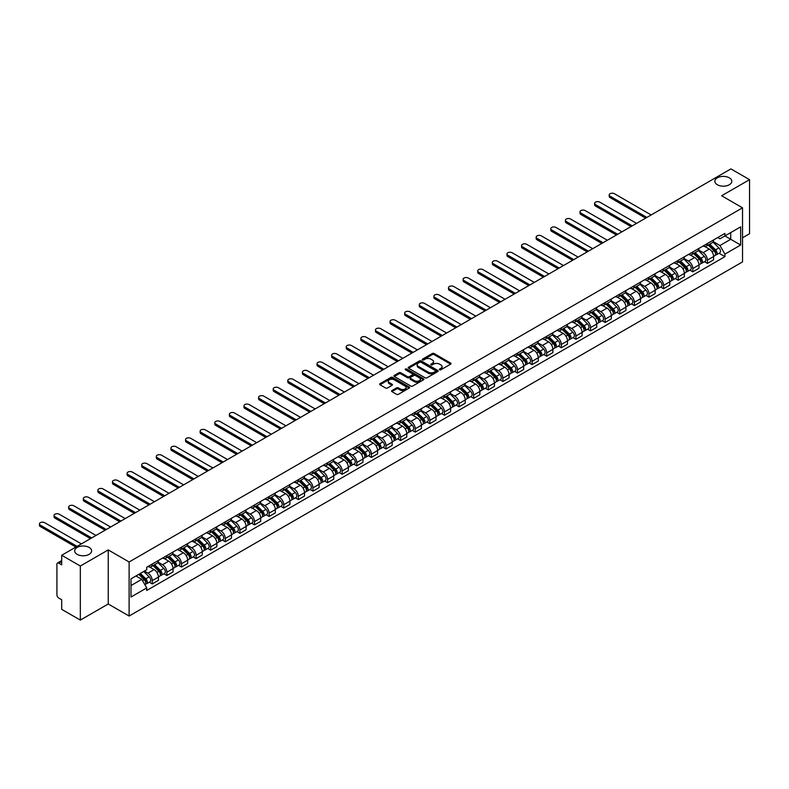 <?xml version="1.0" encoding="UTF-8"?>
<svg xmlns="http://www.w3.org/2000/svg" width="789" height="789" viewBox="0 0 789 789"><rect width="100%" height="100%" fill="white"/><g stroke="black" fill="none" stroke-linecap="round" stroke-linejoin="round"><path stroke-width="1.18" d="M439.601 369.775A0.907 0.523 0 0 0 440.883 369.775L450.647 364.143A1.302 0.75 0 0 0 451.032 363.611A1.302 0.75 0 0 0 450.647 363.078L434.108 353.521A1.302 0.75 0 0 0 432.264 353.521L422.5 359.163A0.907 0.523 0 0 0 423.782 359.912L425.054 359.182A4.162 2.406 0 0 1 430.932 359.182L432.313 359.971A4.162 2.406 0 0 1 433.526 361.668A4.162 2.406 0 0 1 432.313 363.374L431.05 364.104A0.907 0.523 0 0 0 432.333 364.843L433.595 364.114A4.162 2.406 0 0 1 439.483 364.114L440.864 364.912A4.162 2.406 0 0 1 442.077 366.609A4.162 2.406 0 0 1 440.864 368.305L439.601 369.035A0.907 0.523 0 0 0 439.601 369.775L439.601 369.035M89.137 547.428A8.472 4.892 0 0 0 79.896 546.373A8.472 4.892 0 0 0 74.659 550.89A8.472 4.892 0 0 0 77.144 554.351A8.472 4.892 0 0 0 86.386 555.417A8.472 4.892 0 0 0 91.613 550.89A8.472 4.892 0 0 0 89.137 547.428M729.322 177.821A8.472 4.892 0 0 0 720.081 176.766A8.472 4.892 0 0 0 714.854 181.283A8.472 4.892 0 0 0 717.339 184.744A8.472 4.892 0 0 0 726.57 185.8A8.472 4.892 0 0 0 731.807 181.283A8.472 4.892 0 0 0 729.322 177.821M391.916 390.575A1.302 0.75 0 0 0 391.531 391.097A1.302 0.75 0 0 0 391.916 391.63L396.551 394.313A1.302 0.75 0 0 0 398.396 394.313L409.235 388.05A1.302 0.75 0 0 0 409.619 387.517A1.302 0.75 0 0 0 409.235 386.985L392.695 377.438A1.302 0.75 0 0 0 390.851 377.438L380.012 383.701A1.302 0.75 0 0 0 379.627 384.223A1.302 0.75 0 0 0 380.012 384.756L385.614 388.001A1.302 0.75 0 0 0 387.448 388.001L392.094 385.318A1.302 0.75 0 0 0 392.478 384.785A1.302 0.75 0 0 0 392.094 384.253L389.312 382.645A3.481 2.012 0 0 1 388.296 381.225A3.481 2.012 0 0 1 390.447 379.371A3.481 2.012 0 0 1 394.234 379.805L405.122 386.097A3.481 2.012 0 0 1 406.148 387.517A3.481 2.012 0 0 1 403.998 389.371A3.481 2.012 0 0 1 400.21 388.938L398.396 387.892A1.302 0.75 0 0 0 396.551 387.892L391.916 390.575L391.916 391.63L396.551 388.967L396.551 387.892M129.12 561.975L108.241 549.923L80.33 566.029L61.69 555.269L730.91 168.905L749.55 179.655L721.639 195.771L742.528 207.832L129.12 561.975L129.12 616.041L742.528 261.899L742.528 207.832M425.143 377.803A1.302 0.75 0 0 0 426.977 377.803L437.826 371.54A1.302 0.75 0 0 0 438.211 371.017A1.302 0.75 0 0 0 437.826 370.485L421.277 360.928A1.302 0.75 0 0 0 419.442 360.928L408.594 367.191A1.302 0.75 0 0 0 408.219 367.723A1.302 0.75 0 0 0 408.594 368.256L425.143 377.803M405.783 369.972A0.907 0.523 0 0 1 406.71 370.1L406.71 369.025L423.535 378.74A1.302 0.75 0 0 1 423.91 379.262A1.302 0.75 0 0 1 423.535 379.795L412.686 386.058A1.302 0.75 0 0 1 410.852 386.058L394.303 376.511L398.948 373.848L398.948 372.763L394.303 375.446A1.302 0.75 0 0 0 393.918 375.978A1.302 0.75 0 0 0 394.303 376.511L394.303 375.446M398.948 373.848A1.302 0.75 0 0 1 400.782 373.848L400.782 372.763A1.302 0.75 0 0 0 398.948 372.763M400.782 372.763L407.489 376.639A1.302 0.75 0 0 0 409.333 376.639L412.41 374.864A1.302 0.75 0 0 0 412.795 374.331A1.302 0.75 0 0 0 412.41 373.799L405.428 369.765A0.907 0.523 0 0 1 406.71 369.025M80.33 566.029L80.33 620.095L61.69 609.345L61.69 599.768L58.79 598.092A2.653 1.529 -120 0 1 56.916 594.847L56.916 564.243A2.653 1.529 -120 0 1 57.469 563.03L61.69 560.594M742.528 237.785L749.55 233.731L749.55 179.655M80.33 620.095L108.241 603.989L129.12 616.041M61.69 555.269L61.69 564.845L58.79 563.168A2.653 1.529 -120 0 0 57.469 563.03M707.408 243.515A6.095 3.521 60 0 1 706.145 246.247L712.329 242.677A6.095 3.521 -120 0 0 713.591 239.945M698.64 250.074L703.098 252.648A6.095 3.521 60 0 1 707.408 260.114L713.591 256.543A6.095 3.521 -120 0 0 709.281 249.087L704.853 246.533M713.591 256.543L713.591 259.847L707.408 263.408L704.449 261.701M706.145 246.247A6.095 3.521 60 0 1 703.147 245.971M707.408 260.114L707.408 263.408M692.801 251.947A6.095 3.521 60 0 1 691.539 254.689L697.713 251.119A6.095 3.521 -120 0 0 698.975 248.377M689.833 270.134L692.801 271.85L698.975 268.28L698.975 264.976A6.095 3.521 -120 0 0 694.675 257.52L690.247 254.965M691.539 254.689A6.095 3.521 60 0 1 688.541 254.413M684.024 258.506L688.491 261.09A6.095 3.521 60 0 1 692.801 268.546L692.801 271.85M678.185 260.38A6.095 3.521 60 0 1 676.923 263.122L683.106 259.551A6.095 3.521 -120 0 0 684.369 256.819M675.226 278.566L678.185 280.282L684.369 276.712L684.369 273.418A6.095 3.521 -120 0 0 680.059 265.952L675.64 263.398M676.923 263.122A6.095 3.521 60 0 1 673.924 262.845M669.417 266.948L673.885 269.522A6.095 3.521 60 0 1 678.185 276.978L678.185 280.282M663.579 268.822A6.095 3.521 60 0 1 662.316 271.554L668.5 267.984A6.095 3.521 -120 0 0 669.762 265.252M660.62 287.009L663.579 288.715L669.762 285.145L669.762 281.851A6.095 3.521 -120 0 0 665.452 274.385L661.024 271.83M662.316 271.554A6.095 3.521 60 0 1 659.318 271.278M654.811 275.381L659.269 277.955A6.095 3.521 60 0 1 663.579 285.421L663.579 288.715M648.972 277.255A6.095 3.521 60 0 1 647.71 279.987L653.894 276.416A6.095 3.521 -120 0 0 655.146 273.684M646.004 295.441L648.972 297.147L655.156 293.587L655.156 290.283A6.095 3.521 -120 0 0 650.846 282.827L646.418 280.273M647.71 279.987A6.095 3.521 60 0 1 644.712 279.71M640.195 283.813L644.662 286.387A6.095 3.521 60 0 1 648.972 293.853L648.972 297.147M634.356 285.687A6.095 3.521 60 0 1 633.103 288.419L639.277 284.859A6.095 3.521 -120 0 0 640.54 282.117M631.397 303.873L634.366 305.59L640.54 302.019L640.54 298.715A6.095 3.521 -120 0 0 636.23 291.259L631.811 288.705M633.103 288.419A6.095 3.521 60 0 1 630.095 288.153M625.588 292.246L630.056 294.83A6.095 3.521 60 0 1 634.366 302.286L634.366 305.59M619.75 294.119A6.095 3.521 60 0 1 618.487 296.861L624.671 293.291A6.095 3.521 -120 0 0 625.933 290.549M616.791 312.306L619.75 314.022L625.933 310.452L625.933 307.158A6.095 3.521 -120 0 0 621.624 299.692L617.205 297.137M618.487 296.861A6.095 3.521 60 0 1 615.489 296.585M610.982 300.678L615.44 303.262A6.095 3.521 60 0 1 619.75 310.718L619.75 314.022M605.143 302.562A6.095 3.521 60 0 1 603.881 305.294L610.065 301.723A6.095 3.521 -120 0 0 611.327 298.992M602.175 320.748L605.143 322.454L611.327 318.884L611.327 315.59A6.095 3.521 -120 0 0 607.017 308.124L602.589 305.57M603.881 305.294A6.095 3.521 60 0 1 600.883 305.018M596.366 309.12L600.833 311.694A6.095 3.521 60 0 1 605.143 319.16L605.143 322.454M590.537 310.994A6.095 3.521 60 0 1 589.275 313.726L595.448 310.156A6.095 3.521 -120 0 0 596.711 307.424M587.568 329.181L590.537 330.887L596.711 327.317L596.711 324.023A6.095 3.521 -120 0 0 592.411 316.557L587.983 314.002M589.275 313.726A6.095 3.521 60 0 1 586.276 313.45M581.759 317.553L586.227 320.127A6.095 3.521 60 0 1 590.537 327.593L590.537 330.887M575.921 319.427A6.095 3.521 60 0 1 574.658 322.159L580.842 318.588A6.095 3.521 -120 0 0 582.104 315.856M572.962 337.613L575.921 339.319L582.104 335.759L582.104 332.455A6.095 3.521 -120 0 0 577.795 324.999L573.376 322.445M574.658 322.159A6.095 3.521 60 0 1 571.66 321.882M567.153 325.985L571.621 328.559A6.095 3.521 60 0 1 575.921 336.025L575.921 339.319M561.314 327.859A6.095 3.521 60 0 1 560.052 330.591L566.236 327.031A6.095 3.521 -120 0 0 567.498 324.289M558.356 346.046L561.314 347.762L567.498 344.191L567.498 340.887A6.095 3.521 -120 0 0 563.188 333.431L558.76 330.877M560.052 330.591A6.095 3.521 60 0 1 557.054 330.325M552.547 334.418L557.004 337.002A6.095 3.521 60 0 1 561.314 344.458L561.314 347.762M546.708 336.292A6.095 3.521 60 0 1 545.446 339.033L551.619 335.463A6.095 3.521 -120 0 0 552.882 332.731M543.739 354.478L546.708 356.194L552.882 352.624L552.882 349.33A6.095 3.521 -120 0 0 548.582 341.864L544.154 339.309M545.446 339.033A6.095 3.521 60 0 1 542.447 338.757M537.93 342.86L542.398 345.434A6.095 3.521 60 0 1 546.708 352.89L546.708 356.194M532.092 344.734A6.095 3.521 60 0 1 530.829 347.466L537.013 343.896A6.095 3.521 -120 0 0 538.276 341.164M529.133 362.92L532.092 364.626L538.276 361.056L538.276 357.762A6.095 3.521 -120 0 0 533.966 350.296L529.547 347.742M530.829 347.466A6.095 3.521 60 0 1 527.831 347.19M523.324 351.292L527.792 353.866A6.095 3.521 60 0 1 532.092 361.332L532.092 364.626M517.485 353.166A6.095 3.521 60 0 1 516.223 355.898L522.407 352.328A6.095 3.521 -120 0 0 523.669 349.596M514.527 371.353L517.485 373.059L523.669 369.499L523.669 366.195A6.095 3.521 -120 0 0 519.359 358.739L514.931 356.184M516.223 355.898A6.095 3.521 60 0 1 513.225 355.622M508.718 359.725L513.175 362.299A6.095 3.521 60 0 1 517.485 369.765L517.485 373.059M502.879 361.599A6.095 3.521 60 0 1 501.617 364.331L507.8 360.77A6.095 3.521 -120 0 0 509.053 358.028M499.91 379.785L502.879 381.501L509.063 377.931L509.063 374.627A6.095 3.521 -120 0 0 504.753 367.171L500.325 364.617M501.617 364.331A6.095 3.521 60 0 1 498.618 364.064M494.101 368.157L498.569 370.741A6.095 3.521 60 0 1 502.879 378.197L502.879 381.501M488.263 370.031A6.095 3.521 60 0 1 487.01 372.773L493.184 369.203A6.095 3.521 -120 0 0 494.447 366.461M485.304 388.218L488.273 389.934L494.447 386.363L494.447 383.069A6.095 3.521 -120 0 0 490.137 375.603L485.718 373.049M487.01 372.773A6.095 3.521 60 0 1 484.002 372.497M479.495 376.59L483.963 379.174A6.095 3.521 60 0 1 488.273 386.63L488.273 389.934M473.656 378.473A6.095 3.521 60 0 1 472.394 381.205L478.578 377.635A6.095 3.521 -120 0 0 479.84 374.903M470.698 396.66L473.656 398.366L479.84 394.796L479.84 391.502A6.095 3.521 -120 0 0 475.53 384.036L471.112 381.481M472.394 381.205A6.095 3.521 60 0 1 469.396 380.929M464.889 385.032L469.347 387.606A6.095 3.521 60 0 1 473.656 395.072L473.656 398.366M459.05 386.906A6.095 3.521 60 0 1 457.788 389.638L463.971 386.068A6.095 3.521 -120 0 0 465.234 383.336M456.081 405.092L459.05 406.799L465.234 403.228L465.234 399.934A6.095 3.521 -120 0 0 460.924 392.468L456.496 389.914M457.788 389.638A6.095 3.521 60 0 1 454.789 389.362M450.272 393.464L454.74 396.039A6.095 3.521 60 0 1 459.05 403.504L459.05 406.799M444.444 395.338A6.095 3.521 60 0 1 443.181 398.07L449.355 394.5A6.095 3.521 -120 0 0 450.618 391.768M441.475 413.525L444.444 415.231L450.618 411.671L450.618 408.367A6.095 3.521 -120 0 0 446.318 400.911L441.889 398.356M443.181 398.07A6.095 3.521 60 0 1 440.183 397.794M435.666 401.897L440.134 404.471A6.095 3.521 60 0 1 444.444 411.937L444.444 415.231M429.827 403.771A6.095 3.521 60 0 1 428.565 406.503L434.749 402.942A6.095 3.521 -120 0 0 436.011 400.201M426.869 421.957L429.827 423.673L436.011 420.103L436.011 416.799A6.095 3.521 -120 0 0 431.701 409.343L427.283 406.789M428.565 406.503A6.095 3.521 60 0 1 425.567 406.236M421.06 410.329L425.527 412.913A6.095 3.521 60 0 1 429.827 420.369L429.827 423.673M415.221 412.203A6.095 3.521 60 0 1 413.959 414.945L420.142 411.375A6.095 3.521 -120 0 0 421.405 408.643M412.262 430.39L415.221 432.106L421.405 428.535L421.405 425.241A6.095 3.521 -120 0 0 417.095 417.776L412.667 415.221M413.959 414.945A6.095 3.521 60 0 1 410.961 414.669M406.453 418.772L410.911 421.346A6.095 3.521 60 0 1 415.221 428.802L415.221 432.106M400.615 420.645A6.095 3.521 60 0 1 399.352 423.377L405.526 419.807A6.095 3.521 -120 0 0 406.789 417.075M397.646 438.832L400.615 440.538L406.789 436.968L406.789 433.674A6.095 3.521 -120 0 0 402.489 426.208L398.06 423.654M399.352 423.377A6.095 3.521 60 0 1 396.354 423.101M391.837 427.204L396.305 429.778A6.095 3.521 60 0 1 400.615 437.244L400.615 440.538M385.999 429.078A6.095 3.521 60 0 1 384.736 431.81L390.92 428.24A6.095 3.521 -120 0 0 392.182 425.508M383.04 447.264L385.999 448.971L392.182 445.4L392.182 442.106A6.095 3.521 -120 0 0 387.872 434.65L383.454 432.096M384.736 431.81A6.095 3.521 60 0 1 381.738 431.534M377.231 435.636L381.698 438.211A6.095 3.521 60 0 1 385.999 445.677L385.999 448.971M371.392 437.51A6.095 3.521 60 0 1 370.13 440.242L376.314 436.682A6.095 3.521 -120 0 0 377.576 433.94M368.433 455.697L371.392 457.413L377.576 453.843L377.576 450.539A6.095 3.521 -120 0 0 373.266 443.083L368.838 440.528M370.13 440.242A6.095 3.521 60 0 1 367.132 439.966M362.624 444.069L367.082 446.653A6.095 3.521 60 0 1 371.392 454.109L371.392 457.413M356.786 445.943A6.095 3.521 60 0 1 355.523 448.685L361.707 445.114A6.095 3.521 -120 0 0 362.96 442.373M353.817 464.129L356.786 465.845L362.97 462.275L362.97 458.981A6.095 3.521 -120 0 0 358.66 451.515L354.231 448.961M355.523 448.685A6.095 3.521 60 0 1 352.525 448.408M348.008 452.501L352.476 455.085A6.095 3.521 60 0 1 356.786 462.541L356.786 465.845M342.17 454.385A6.095 3.521 60 0 1 340.917 457.117L347.091 453.547A6.095 3.521 -120 0 0 348.353 450.815M339.211 472.562L342.179 474.278L348.353 470.708L348.353 467.413A6.095 3.521 -120 0 0 344.043 459.948L339.625 457.393M340.917 457.117A6.095 3.521 60 0 1 337.909 456.841M333.402 460.944L337.87 463.518A6.095 3.521 60 0 1 342.179 470.984L342.179 474.278M327.563 462.818A6.095 3.521 60 0 1 326.301 465.549L332.485 461.979A6.095 3.521 -120 0 0 333.747 459.247M324.604 481.004L327.563 482.71L333.747 479.14L333.747 475.846A6.095 3.521 -120 0 0 329.437 468.38L325.019 465.826M326.301 465.549A6.095 3.521 60 0 1 323.303 465.273M318.795 469.376L323.253 471.95A6.095 3.521 60 0 1 327.563 479.416L327.563 482.71M312.957 471.25A6.095 3.521 60 0 1 311.694 473.982L317.878 470.412A6.095 3.521 -120 0 0 319.141 467.68M309.988 489.436L312.957 491.143L319.141 487.582L319.141 484.278A6.095 3.521 -120 0 0 314.831 476.822L310.402 474.268M311.694 473.982A6.095 3.521 60 0 1 308.696 473.706M304.179 477.809L308.647 480.383A6.095 3.521 60 0 1 312.957 487.849L312.957 491.143M298.35 479.682A6.095 3.521 60 0 1 297.088 482.414L303.262 478.854A6.095 3.521 -120 0 0 304.524 476.112M295.382 497.869L298.35 499.585L304.524 496.015L304.524 492.711A6.095 3.521 -120 0 0 300.224 485.255L295.796 482.7M297.088 482.414A6.095 3.521 60 0 1 294.09 482.148M289.573 486.241L294.041 488.825A6.095 3.521 60 0 1 298.35 496.281L298.35 499.585M283.734 488.115A6.095 3.521 60 0 1 282.472 490.857L288.656 487.286A6.095 3.521 -120 0 0 289.918 484.554M280.776 506.301L283.734 508.017L289.918 504.447L289.918 501.153A6.095 3.521 -120 0 0 285.608 493.687L281.19 491.133M282.472 490.857A6.095 3.521 60 0 1 279.474 490.58M274.966 494.683L279.434 497.257A6.095 3.521 60 0 1 283.734 504.713L283.734 508.017M269.128 496.557A6.095 3.521 60 0 1 267.865 499.289L274.049 495.719A6.095 3.521 -120 0 0 275.312 492.987M266.169 514.744L269.128 516.45L275.312 512.88L275.312 509.586A6.095 3.521 -120 0 0 271.002 502.12L266.574 499.565M267.865 499.289A6.095 3.521 60 0 1 264.867 499.013M260.36 503.116L264.818 505.69A6.095 3.521 60 0 1 269.128 513.156L269.128 516.45M254.522 504.99A6.095 3.521 60 0 1 253.259 507.721L259.433 504.151A6.095 3.521 -120 0 0 260.695 501.419M251.553 523.176L254.522 524.882L260.695 521.312L260.695 518.018A6.095 3.521 -120 0 0 256.395 510.562L251.967 508.008M253.259 507.721A6.095 3.521 60 0 1 250.261 507.445M245.744 511.548L250.212 514.122A6.095 3.521 60 0 1 254.522 521.588L254.522 524.882M239.905 513.422A6.095 3.521 60 0 1 238.643 516.154L244.827 512.594A6.095 3.521 -120 0 0 246.089 509.852M236.947 531.608L239.905 533.325L246.089 529.754L246.089 526.45A6.095 3.521 -120 0 0 241.779 518.994L237.361 516.44M238.643 516.154A6.095 3.521 60 0 1 235.645 515.878M231.138 519.981L235.605 522.565A6.095 3.521 60 0 1 239.905 530.021L239.905 533.325M225.299 521.854A6.095 3.521 60 0 1 224.037 524.596L230.22 521.026A6.095 3.521 -120 0 0 231.483 518.284M222.34 540.041L225.299 541.757L231.483 538.187L231.483 534.893A6.095 3.521 -120 0 0 227.173 527.427L222.745 524.872M224.037 524.596A6.095 3.521 60 0 1 221.038 524.32M216.531 528.413L220.989 530.997A6.095 3.521 60 0 1 225.299 538.453L225.299 541.757M210.693 530.297A6.095 3.521 60 0 1 209.43 533.029L215.614 529.458A6.095 3.521 -120 0 0 216.867 526.727M207.724 548.473L210.693 550.189L216.876 546.619L216.876 543.325A6.095 3.521 -120 0 0 212.566 535.859L208.138 533.305M209.43 533.029A6.095 3.521 60 0 1 206.432 532.753M201.915 536.855L206.383 539.429A6.095 3.521 60 0 1 210.693 546.895L210.693 550.189M196.076 538.729A6.095 3.521 60 0 1 194.824 541.461L200.998 537.891A6.095 3.521 -120 0 0 202.26 535.159M193.118 556.916L196.086 558.622L202.26 555.052L202.26 551.758A6.095 3.521 -120 0 0 197.95 544.292L193.532 541.737M194.824 541.461A6.095 3.521 60 0 1 191.816 541.185M187.309 545.288L191.776 547.862A6.095 3.521 60 0 1 196.086 555.328L196.086 558.622M181.47 547.162A6.095 3.521 60 0 1 180.208 549.894L186.391 546.323A6.095 3.521 -120 0 0 187.654 543.591M178.511 565.348L181.47 567.054L187.654 563.494L187.654 560.19A6.095 3.521 -120 0 0 183.344 552.734L178.925 550.18M180.208 549.894A6.095 3.521 60 0 1 177.209 549.617M172.702 553.72L177.16 556.294A6.095 3.521 60 0 1 181.47 563.76L181.47 567.054M166.864 555.594A6.095 3.521 60 0 1 165.601 558.326L171.785 554.766A6.095 3.521 -120 0 0 173.047 552.024M163.895 573.781L166.864 575.497L173.047 571.926L173.047 568.622A6.095 3.521 -120 0 0 168.738 561.166L164.309 558.612M165.601 558.326A6.095 3.521 60 0 1 162.603 558.06M158.086 562.153L162.554 564.737A6.095 3.521 60 0 1 166.864 572.193L166.864 575.497M152.257 564.027A6.095 3.521 60 0 1 150.995 566.768L157.169 563.198A6.095 3.521 -120 0 0 158.431 560.466M149.289 582.213L152.257 583.929L158.431 580.359L158.431 577.065A6.095 3.521 -120 0 0 154.131 569.599L149.703 567.044M150.995 566.768A6.095 3.521 60 0 1 147.997 566.492M144.387 571.118L147.947 573.169A6.095 3.521 60 0 1 152.257 580.625L152.257 583.929M717.753 237.538L719.953 238.811L740.654 226.857L730.722 232.597L730.722 239.294L719.953 245.517L713.246 241.641M130.994 585.546L141.764 579.333L146.724 587.933L130.994 597.017L130.994 578.84L146.724 569.757L146.724 567.222L724.923 233.406L724.923 235.941L740.654 245.034L724.923 254.117L719.953 245.517M740.654 226.857L740.654 245.034M146.724 587.933L146.724 590.468L724.923 256.652L724.923 254.117M108.241 549.923L108.241 603.989M141.764 579.333L135.955 575.98M719.055 253.269L724.923 256.652M439.956 369.903L440.864 369.39A4.162 2.406 0 0 0 442.077 367.694L442.077 366.609M433.526 361.668L433.526 362.753A4.162 2.406 0 0 1 432.313 364.449L431.415 364.972M450.637 364.153L434.108 354.606A1.302 0.75 0 0 0 432.264 354.606L422.865 360.04M437.806 371.55L421.277 362.013A1.302 0.75 0 0 0 419.442 362.013L408.613 368.266L408.594 367.191M435.528 371.382A0.907 0.523 0 0 0 435.528 370.643L421.001 362.259A0.907 0.523 0 0 0 419.718 362.259L418.387 363.029A4.162 2.406 0 0 0 417.164 364.725A4.162 2.406 0 0 0 418.387 366.421L428.309 372.152A4.162 2.406 0 0 0 434.197 372.152L435.528 371.382L435.528 372.467A0.907 0.523 0 0 0 435.794 372.092L435.794 371.017M417.164 364.725L417.164 365.81A4.162 2.406 0 0 0 418.387 367.506L418.387 366.421M435.528 372.467L434.197 373.236A4.162 2.406 0 0 1 428.309 373.236L418.387 367.506M400.782 373.848L407.489 377.724A1.302 0.75 0 0 0 409.333 377.724L412.41 375.939A1.302 0.75 0 0 0 412.795 375.416L412.795 374.331M406.71 370.1L423.515 379.805M414.452 380.663A3.481 2.012 0 0 0 418.249 381.097A3.481 2.012 0 0 0 420.389 379.243A3.481 2.012 0 0 0 419.373 377.823L415.537 375.603A1.302 0.75 0 0 0 413.692 375.603L410.615 377.379A1.302 0.75 0 0 0 410.241 377.911A1.302 0.75 0 0 0 410.615 378.444L414.452 380.663L414.452 381.738A3.481 2.012 0 0 0 418.249 382.172A3.481 2.012 0 0 0 420.389 380.318L420.389 379.243M410.241 377.911L410.241 378.996A1.302 0.75 0 0 0 410.615 379.529L410.615 378.444M414.452 381.738L410.615 379.529M406.148 387.517L406.148 388.602A3.481 2.012 0 0 1 403.998 390.456A3.481 2.012 0 0 1 400.21 390.022L398.396 388.967A1.302 0.75 0 0 0 396.551 388.967M388.296 381.225L388.296 382.31A3.481 2.012 0 0 0 389.312 383.73L389.312 382.645M392.094 384.253L392.094 385.318L389.312 383.73M409.235 386.985L409.235 388.05L392.695 378.513A1.302 0.75 0 0 0 390.851 378.513L380.022 384.766M708.197 245.063L713.946 250.744A3.314 1.913 60 0 1 714.824 255.705L713.591 256.425M709.341 246.198L711.777 247.608M651.172 214.943L614.414 193.719A3.048 1.756 -0 0 0 611.09 193.335A3.048 1.756 -0 0 0 609.216 194.962A3.048 1.756 -0 0 0 610.104 196.205L646.862 217.429M708.828 244.698L715.13 250.912A1.588 0.917 60 0 1 715.554 253.299A1.588 0.917 60 0 1 715.406 253.358M709.784 244.146L715.544 249.827A3.314 1.913 60 0 1 716.412 254.788A3.314 1.913 60 0 1 715.416 254.896M713.009 242.055L718.917 247.884A3.314 1.913 60 0 1 719.785 252.845L716.412 254.788M645.649 218.129L610.104 197.615A3.048 1.756 180 0 1 609.216 196.372L609.216 194.962M693.58 253.506L699.34 259.177A3.314 1.913 60 0 1 700.218 264.147L698.975 264.857M694.734 254.63L697.17 256.04M636.565 223.376L599.808 202.152A3.048 1.756 -0 0 0 596.484 201.767A3.048 1.756 -0 0 0 594.6 203.394A3.048 1.756 -0 0 0 595.498 204.637L632.255 225.861M694.221 253.131L700.524 259.354A1.588 0.917 60 0 1 700.948 261.731A1.588 0.917 60 0 1 700.8 261.79M695.178 252.579L700.928 258.259A3.314 1.913 60 0 1 701.806 263.22A3.314 1.913 60 0 1 700.81 263.329M698.393 250.488L704.301 256.317A3.314 1.913 60 0 1 705.179 261.277L701.806 263.22M631.032 226.561L595.498 206.047A3.048 1.756 180 0 1 594.6 204.805L594.6 203.394M678.974 261.938L684.734 267.619A3.314 1.913 60 0 1 685.602 272.58L684.369 273.29M680.128 263.072L682.564 264.473M621.949 231.808L585.191 210.584A3.048 1.756 -0 0 0 581.878 210.209A3.048 1.756 -0 0 0 579.994 211.827A3.048 1.756 -0 0 0 580.891 213.079L617.649 234.294M679.615 261.563L685.917 267.787A1.588 0.917 60 0 1 686.331 270.163A1.588 0.917 60 0 1 686.193 270.223M680.572 261.021L686.322 266.692A3.314 1.913 60 0 1 687.199 271.663A3.314 1.913 60 0 1 686.193 271.761M683.787 258.92L689.694 264.749A3.314 1.913 60 0 1 690.572 269.71L687.199 271.663M616.426 235.004L580.891 214.48A3.048 1.756 180 0 1 579.994 213.237L579.994 211.827M664.368 270.371L670.117 276.051A3.314 1.913 60 0 1 670.995 281.012L669.762 281.722M665.512 271.505L667.958 272.915M607.343 240.241L570.585 219.026A3.048 1.756 -0 0 0 567.261 218.642A3.048 1.756 -0 0 0 565.388 220.269A3.048 1.756 -0 0 0 566.275 221.512L603.033 242.726M665.009 270.006L671.311 276.219A1.588 0.917 60 0 1 671.725 278.606A1.588 0.917 60 0 1 671.577 278.665M665.955 269.453L671.715 275.134A3.314 1.913 60 0 1 672.583 280.095A3.314 1.913 60 0 1 671.587 280.203M669.18 267.353L675.088 273.181A3.314 1.913 60 0 1 675.956 278.152L672.583 280.095M601.82 243.436L566.275 222.912A3.048 1.756 180 0 1 565.388 221.67L565.388 220.269M649.761 278.803L655.511 284.484A3.314 1.913 60 0 1 656.389 289.445L655.146 290.165M650.905 279.937L653.341 281.348M592.736 248.683L555.979 227.459A3.048 1.756 -0 0 0 552.655 227.074A3.048 1.756 -0 0 0 550.781 228.702A3.048 1.756 -0 0 0 551.669 229.944L588.426 251.168M650.392 278.438L656.695 284.651A1.588 0.917 60 0 1 657.119 287.038A1.588 0.917 60 0 1 656.971 287.097M651.349 277.886L657.109 283.567A3.314 1.913 60 0 1 657.977 288.527A3.314 1.913 60 0 1 656.981 288.636M654.574 275.795L660.472 281.614A3.314 1.913 60 0 1 661.35 286.585L657.977 288.527M587.203 251.869L551.669 231.355A3.048 1.756 180 0 1 550.781 230.102L550.781 228.702M635.145 287.245L640.905 292.916A3.314 1.913 60 0 1 641.773 297.887L640.54 298.597M636.299 288.37L638.735 289.78M578.12 257.115L541.362 235.891A3.048 1.756 -0 0 0 538.049 235.507A3.048 1.756 -0 0 0 536.165 237.134A3.048 1.756 -0 0 0 537.062 238.377L573.82 259.601M635.786 286.871L642.088 293.094A1.588 0.917 60 0 1 642.502 295.471A1.588 0.917 60 0 1 642.364 295.53M636.743 286.318L642.493 291.999A3.314 1.913 60 0 1 643.37 296.96A3.314 1.913 60 0 1 642.364 297.068M639.958 284.227L645.866 290.056A3.314 1.913 60 0 1 646.743 295.017L643.37 296.96M572.597 260.301L537.062 239.787A3.048 1.756 180 0 1 536.165 238.544L536.165 237.134M620.539 295.678L626.288 301.349A3.314 1.913 60 0 1 627.166 306.319L625.933 307.029M621.683 296.812L624.129 298.212M563.514 265.548L526.756 244.324A3.048 1.756 -0 0 0 523.442 243.949A3.048 1.756 -0 0 0 521.559 245.566A3.048 1.756 -0 0 0 522.446 246.809L559.204 268.033M621.18 295.303L627.482 301.526A1.588 0.917 60 0 1 627.896 303.903A1.588 0.917 60 0 1 627.748 303.962M622.126 294.761L627.886 300.431A3.314 1.913 60 0 1 628.754 305.402A3.314 1.913 60 0 1 627.758 305.501M625.352 292.66L631.259 298.489A3.314 1.913 60 0 1 632.127 303.449L628.754 305.402M557.991 268.733L522.446 248.219A3.048 1.756 180 0 1 521.559 246.977L521.559 245.566M605.932 304.11L611.682 309.791A3.314 1.913 60 0 1 612.56 314.752L611.317 315.462M607.076 305.244L609.512 306.655M548.907 273.98L512.15 252.756A3.048 1.756 -0 0 0 508.826 252.381A3.048 1.756 -0 0 0 506.952 254.009A3.048 1.756 -0 0 0 507.84 255.251L544.597 276.466M606.563 303.745L612.866 309.959A1.588 0.917 60 0 1 613.29 312.345A1.588 0.917 60 0 1 613.142 312.395M607.52 303.193L613.28 308.864A3.314 1.913 60 0 1 614.148 313.835A3.314 1.913 60 0 1 613.152 313.943M610.745 301.092L616.643 306.921A3.314 1.913 60 0 1 617.521 311.882L614.148 313.835M543.384 277.176L507.84 256.652A3.048 1.756 180 0 1 506.952 255.409L506.952 254.009M591.316 312.543L597.076 318.223A3.314 1.913 60 0 1 597.944 323.184L596.711 323.904M592.47 313.677L594.906 315.087M534.301 282.413L497.543 261.198A3.048 1.756 -0 0 0 494.22 260.814A3.048 1.756 -0 0 0 492.336 262.441A3.048 1.756 -0 0 0 493.233 263.684L529.991 284.908M591.957 312.178L598.259 318.391A1.588 0.917 60 0 1 598.683 320.778A1.588 0.917 60 0 1 598.535 320.837M592.914 311.625L598.664 317.306A3.314 1.913 60 0 1 599.541 322.267A3.314 1.913 60 0 1 598.535 322.376M596.129 309.535L602.037 315.353A3.314 1.913 60 0 1 602.914 320.324L599.541 322.267M528.768 285.608L493.233 265.084A3.048 1.756 180 0 1 492.336 263.842L492.336 262.441M576.71 320.975L582.469 326.656A3.314 1.913 60 0 1 583.337 331.617L582.104 332.337M577.854 322.109L580.3 323.52M519.685 290.855L482.927 269.631A3.048 1.756 -0 0 0 479.613 269.246A3.048 1.756 -0 0 0 477.73 270.874A3.048 1.756 -0 0 0 478.617 272.116L515.375 293.34M577.351 320.61L583.653 326.824A1.588 0.917 60 0 1 584.067 329.21A1.588 0.917 60 0 1 583.929 329.269M578.298 320.058L584.057 325.739A3.314 1.913 60 0 1 584.935 330.699A3.314 1.913 60 0 1 583.929 330.808M581.523 317.967L587.43 323.796A3.314 1.913 60 0 1 588.298 328.757L584.935 330.699M514.162 294.041L478.617 273.527A3.048 1.756 180 0 1 477.73 272.284L477.73 270.874M562.103 329.417L567.853 335.088A3.314 1.913 60 0 1 568.731 340.059L567.498 340.769M563.247 330.542L565.683 331.952M505.078 299.287L468.321 278.063A3.048 1.756 -0 0 0 464.997 277.679A3.048 1.756 -0 0 0 463.123 279.306A3.048 1.756 -0 0 0 464.011 280.549L500.768 301.773M562.735 329.043L569.037 335.266A1.588 0.917 60 0 1 569.461 337.643A1.588 0.917 60 0 1 569.313 337.702M563.691 328.49L569.451 334.171A3.314 1.913 60 0 1 570.319 339.132A3.314 1.913 60 0 1 569.323 339.24M566.916 326.399L572.824 332.228A3.314 1.913 60 0 1 573.692 337.189L570.319 339.132M499.555 302.473L464.011 281.959A3.048 1.756 180 0 1 463.123 280.716L463.123 279.306M547.487 337.85L553.247 343.531A3.314 1.913 60 0 1 554.125 348.491L552.882 349.202M548.641 338.984L551.077 340.384M490.472 307.72L453.714 286.496A3.048 1.756 -0 0 0 450.391 286.121A3.048 1.756 -0 0 0 448.507 287.738A3.048 1.756 -0 0 0 449.405 288.991L486.162 310.205M548.128 337.475L554.43 343.698A1.588 0.917 60 0 1 554.854 346.075A1.588 0.917 60 0 1 554.706 346.134M549.085 336.933L554.835 342.604A3.314 1.913 60 0 1 555.712 347.574A3.314 1.913 60 0 1 554.716 347.673M552.3 334.832L558.208 340.661A3.314 1.913 60 0 1 559.085 345.621L555.712 347.574M484.939 310.915L449.405 290.391A3.048 1.756 180 0 1 448.507 289.149L448.507 287.738M532.881 346.282L538.64 351.963A3.314 1.913 60 0 1 539.508 356.924L538.276 357.634M534.035 347.416L536.471 348.827M475.856 316.152L439.098 294.938A3.048 1.756 -0 0 0 435.784 294.553A3.048 1.756 -0 0 0 433.901 296.181A3.048 1.756 -0 0 0 434.798 297.423L471.556 318.638M533.522 345.917L539.824 352.131A1.588 0.917 60 0 1 540.238 354.517A1.588 0.917 60 0 1 540.1 354.577M534.478 345.365L540.228 351.046A3.314 1.913 60 0 1 541.106 356.007A3.314 1.913 60 0 1 540.1 356.115M537.694 343.264L543.601 349.093A3.314 1.913 60 0 1 544.479 354.064L541.106 356.007M470.333 319.348L434.798 298.824A3.048 1.756 180 0 1 433.901 297.581L433.901 296.181M518.274 354.715L524.024 360.395A3.314 1.913 60 0 1 524.902 365.356L523.669 366.076M519.418 355.849L521.864 357.259M461.249 324.595L424.492 303.37A3.048 1.756 -0 0 0 421.168 302.986A3.048 1.756 -0 0 0 419.294 304.613A3.048 1.756 -0 0 0 420.182 305.856L456.939 327.08M518.915 354.35L525.218 360.563A1.588 0.917 60 0 1 525.632 362.95A1.588 0.917 60 0 1 525.484 363.009M519.862 353.797L525.622 359.478A3.314 1.913 60 0 1 526.49 364.439A3.314 1.913 60 0 1 525.494 364.548M523.087 351.707L528.995 357.525A3.314 1.913 60 0 1 529.863 362.496L526.49 364.439M455.726 327.78L420.182 307.266A3.048 1.756 180 0 1 419.294 306.014L419.294 304.613M503.668 363.147L509.418 368.828A3.314 1.913 60 0 1 510.296 373.799L509.053 374.509M504.812 364.281L507.248 365.692M446.643 333.027L409.885 311.803A3.048 1.756 -0 0 0 406.562 311.418A3.048 1.756 -0 0 0 404.688 313.046A3.048 1.756 -0 0 0 405.576 314.288L442.333 335.512M504.299 362.782L510.601 369.005A1.588 0.917 60 0 1 511.025 371.382A1.588 0.917 60 0 1 510.877 371.441M505.256 362.23L511.016 367.911A3.314 1.913 60 0 1 511.883 372.872A3.314 1.913 60 0 1 510.887 372.98M508.481 360.139L514.379 365.968A3.314 1.913 60 0 1 515.256 370.929L511.883 372.872M441.11 336.213L405.576 315.699A3.048 1.756 180 0 1 404.688 314.456L404.688 313.046M489.052 371.589L494.811 377.26A3.314 1.913 60 0 1 495.679 382.231L494.447 382.941M490.206 372.724L492.642 374.124M432.027 341.459L395.269 320.235A3.048 1.756 -0 0 0 391.955 319.861A3.048 1.756 -0 0 0 390.072 321.478A3.048 1.756 -0 0 0 390.969 322.721L427.727 343.945M489.693 371.215L495.995 377.438A1.588 0.917 60 0 1 496.409 379.815A1.588 0.917 60 0 1 496.271 379.874M490.65 370.672L496.399 376.343A3.314 1.913 60 0 1 497.277 381.314A3.314 1.913 60 0 1 496.271 381.412M493.865 368.571L499.772 374.4A3.314 1.913 60 0 1 500.65 379.361L497.277 381.314M426.504 344.645L390.969 324.131A3.048 1.756 180 0 1 390.072 322.888L390.072 321.478M474.445 380.022L480.195 385.703A3.314 1.913 60 0 1 481.073 390.663L479.84 391.374M475.589 381.156L478.035 382.566M417.42 349.892L380.663 328.668A3.048 1.756 -0 0 0 377.349 328.293A3.048 1.756 -0 0 0 375.465 329.92A3.048 1.756 -0 0 0 376.353 331.163L413.111 352.377M475.086 379.657L481.389 385.87A1.588 0.917 60 0 1 481.803 388.257A1.588 0.917 60 0 1 481.655 388.306M476.033 379.105L481.793 384.776A3.314 1.913 60 0 1 482.661 389.746A3.314 1.913 60 0 1 481.665 389.855M479.258 377.004L485.166 382.833A3.314 1.913 60 0 1 486.034 387.793L482.661 389.746M411.897 353.087L376.353 332.563A3.048 1.756 180 0 1 375.465 331.321L375.465 329.92M459.839 388.454L465.589 394.135A3.314 1.913 60 0 1 466.467 399.096L465.224 399.816M460.983 389.588L463.419 390.999M402.814 358.324L366.057 337.11A3.048 1.756 -0 0 0 362.733 336.725A3.048 1.756 -0 0 0 360.859 338.353A3.048 1.756 -0 0 0 361.747 339.595L398.504 360.82M460.47 388.089L466.772 394.303A1.588 0.917 60 0 1 467.196 396.689A1.588 0.917 60 0 1 467.049 396.749M461.427 387.537L467.187 393.218A3.314 1.913 60 0 1 468.055 398.179A3.314 1.913 60 0 1 467.058 398.287M464.652 385.446L470.55 391.265A3.314 1.913 60 0 1 471.428 396.236L468.055 398.179M397.291 361.52L361.747 340.996A3.048 1.756 180 0 1 360.859 339.753L360.859 338.353M445.223 396.887L450.983 402.568A3.314 1.913 60 0 1 451.85 407.528L450.618 408.248M446.377 398.021L448.813 399.431M388.208 366.767L351.45 345.543A3.048 1.756 -0 0 0 348.127 345.158A3.048 1.756 -0 0 0 346.243 346.785A3.048 1.756 -0 0 0 347.14 348.028L383.898 369.252M445.864 396.522L452.166 402.735A1.588 0.917 60 0 1 452.59 405.122A1.588 0.917 60 0 1 452.442 405.181M446.821 395.97L452.57 401.65A3.314 1.913 60 0 1 453.448 406.611A3.314 1.913 60 0 1 452.442 406.72M450.036 393.879L455.943 399.707A3.314 1.913 60 0 1 456.821 404.668L453.448 406.611M382.675 369.952L347.14 349.438A3.048 1.756 180 0 1 346.243 348.196L346.243 346.785M430.616 405.329L436.376 411A3.314 1.913 60 0 1 437.244 415.971L436.011 416.681M431.761 406.453L434.206 407.864M373.591 375.199L336.834 353.975A3.048 1.756 -0 0 0 333.52 353.59A3.048 1.756 -0 0 0 331.636 355.218A3.048 1.756 -0 0 0 332.524 356.46L369.282 377.684M431.258 404.954L437.56 411.177A1.588 0.917 60 0 1 437.974 413.554A1.588 0.917 60 0 1 437.836 413.614M432.204 404.402L437.964 410.083A3.314 1.913 60 0 1 438.842 415.044A3.314 1.913 60 0 1 437.836 415.152M435.429 402.311L441.337 408.14A3.314 1.913 60 0 1 442.205 413.101L438.842 415.044M368.068 378.385L332.524 357.871A3.048 1.756 180 0 1 331.636 356.628L331.636 355.218M416.01 413.761L421.76 419.442A3.314 1.913 60 0 1 422.638 424.403L421.405 425.113M417.154 414.896L419.59 416.296M358.985 383.632L322.228 362.407A3.048 1.756 -0 0 0 318.904 362.033A3.048 1.756 -0 0 0 317.03 363.65A3.048 1.756 -0 0 0 317.918 364.903L354.675 386.117M416.641 413.387L422.943 419.61A1.588 0.917 60 0 1 423.368 421.987A1.588 0.917 60 0 1 423.22 422.046M417.598 412.844L423.358 418.515A3.314 1.913 60 0 1 424.226 423.486A3.314 1.913 60 0 1 423.229 423.585M420.823 410.744L426.731 416.572A3.314 1.913 60 0 1 427.599 421.533L424.226 423.486M353.462 386.827L317.918 366.303A3.048 1.756 180 0 1 317.03 365.06L317.03 363.65M401.394 422.194L407.154 427.875A3.314 1.913 60 0 1 408.031 432.836L406.789 433.546M402.548 423.328L404.984 424.738M344.379 392.064L307.621 370.85A3.048 1.756 -0 0 0 304.298 370.465A3.048 1.756 -0 0 0 302.414 372.092A3.048 1.756 -0 0 0 303.311 373.335L340.069 394.549M402.035 421.829L408.337 428.042A1.588 0.917 60 0 1 408.761 430.429A1.588 0.917 60 0 1 408.613 430.488M402.992 421.277L408.741 426.957A3.314 1.913 60 0 1 409.619 431.918A3.314 1.913 60 0 1 408.623 432.027M406.207 419.176L412.114 425.005A3.314 1.913 60 0 1 412.992 429.975L409.619 431.918M338.846 395.259L303.311 374.736A3.048 1.756 180 0 1 302.414 373.493L302.414 372.092M386.788 430.626L392.547 436.307A3.314 1.913 60 0 1 393.415 441.268L392.182 441.988M387.941 431.761L390.377 433.171M329.763 400.506L293.005 379.282A3.048 1.756 -0 0 0 289.691 378.898A3.048 1.756 -0 0 0 287.807 380.525A3.048 1.756 -0 0 0 288.705 381.768L325.462 402.992M387.429 430.261L393.731 436.475A1.588 0.917 60 0 1 394.145 438.862A1.588 0.917 60 0 1 394.007 438.921M388.385 429.709L394.135 435.39A3.314 1.913 60 0 1 395.013 440.351A3.314 1.913 60 0 1 394.007 440.459M391.6 427.618L397.508 433.437A3.314 1.913 60 0 1 398.386 438.408L395.013 440.351M324.24 403.692L288.705 383.168A3.048 1.756 180 0 1 287.807 381.925L287.807 380.525M372.181 439.059L377.931 444.74A3.314 1.913 60 0 1 378.809 449.71L377.576 450.42M373.325 440.193L375.771 441.603M315.156 408.939L278.399 387.715A3.048 1.756 -0 0 0 275.075 387.33A3.048 1.756 -0 0 0 273.201 388.957A3.048 1.756 -0 0 0 274.089 390.2L310.846 411.424M372.822 438.694L379.124 444.917A1.588 0.917 60 0 1 379.539 447.294A1.588 0.917 60 0 1 379.391 447.353M373.769 438.142L379.529 443.822A3.314 1.913 60 0 1 380.397 448.783A3.314 1.913 60 0 1 379.401 448.892M376.994 436.051L382.902 441.879A3.314 1.913 60 0 1 383.77 446.84L380.397 448.783M309.633 412.124L274.089 391.61A3.048 1.756 180 0 1 273.201 390.368L273.201 388.957M357.575 447.501L363.325 453.172A3.314 1.913 60 0 1 364.202 458.143L362.96 458.853M358.719 448.635L361.155 450.036M300.55 417.371L263.792 396.147A3.048 1.756 -0 0 0 260.469 395.772A3.048 1.756 -0 0 0 258.595 397.39A3.048 1.756 -0 0 0 259.482 398.632L296.24 419.856M358.206 447.126L364.508 453.35A1.588 0.917 60 0 1 364.932 455.726A1.588 0.917 60 0 1 364.784 455.786M359.163 446.584L364.922 452.255A3.314 1.913 60 0 1 365.79 457.226A3.314 1.913 60 0 1 364.794 457.324M362.388 444.483L368.285 450.312A3.314 1.913 60 0 1 369.163 455.273L365.79 457.226M295.017 420.557L259.482 400.043A3.048 1.756 180 0 1 258.595 398.8L258.595 397.39M342.959 455.934L348.718 461.614A3.314 1.913 60 0 1 349.586 466.575L348.353 467.285M344.112 457.068L346.549 458.478M285.934 425.804L249.176 404.579A3.048 1.756 -0 0 0 245.862 404.205A3.048 1.756 -0 0 0 243.979 405.832A3.048 1.756 -0 0 0 244.876 407.075L281.634 428.289M343.6 455.569L349.902 461.782A1.588 0.917 60 0 1 350.316 464.169A1.588 0.917 60 0 1 350.178 464.218M344.556 455.016L350.306 460.687A3.314 1.913 60 0 1 351.184 465.658A3.314 1.913 60 0 1 350.178 465.766M347.771 452.916L353.679 458.744A3.314 1.913 60 0 1 354.557 463.705L351.184 465.658M280.411 428.999L244.876 408.475A3.048 1.756 180 0 1 243.979 407.232L243.979 405.832M328.352 464.366L334.102 470.047A3.314 1.913 60 0 1 334.98 475.008L333.747 475.718M329.496 465.5L331.942 466.91M271.327 434.236L234.57 413.022A3.048 1.756 -0 0 0 231.256 412.637A3.048 1.756 -0 0 0 229.372 414.264A3.048 1.756 -0 0 0 230.26 415.507L267.017 436.731M328.993 464.001L335.295 470.214A1.588 0.917 60 0 1 335.71 472.601A1.588 0.917 60 0 1 335.562 472.66M329.94 463.449L335.7 469.13A3.314 1.913 60 0 1 336.568 474.09A3.314 1.913 60 0 1 335.572 474.199M333.165 461.358L339.073 467.177A3.314 1.913 60 0 1 339.941 472.147L336.568 474.09M265.804 437.431L230.26 416.908A3.048 1.756 180 0 1 229.372 415.665L229.372 414.264M313.746 472.798L319.496 478.479A3.314 1.913 60 0 1 320.373 483.44L319.131 484.16M314.89 473.933L317.326 475.343M256.721 442.678L219.963 421.454A3.048 1.756 -0 0 0 216.64 421.07A3.048 1.756 -0 0 0 214.766 422.697A3.048 1.756 -0 0 0 215.653 423.94L252.411 445.164M314.377 472.433L320.679 478.647A1.588 0.917 60 0 1 321.103 481.034A1.588 0.917 60 0 1 320.955 481.093M315.334 471.881L321.093 477.562A3.314 1.913 60 0 1 321.961 482.523A3.314 1.913 60 0 1 320.965 482.631M318.559 469.79L324.457 475.619A3.314 1.913 60 0 1 325.334 480.58L321.961 482.523M251.198 445.864L215.653 425.35A3.048 1.756 180 0 1 214.766 424.107L214.766 422.697M299.13 481.241L304.889 486.912A3.314 1.913 60 0 1 305.757 491.882L304.524 492.592M300.284 482.365L302.72 483.775M242.115 451.111L205.357 429.887A3.048 1.756 -0 0 0 202.033 429.502A3.048 1.756 -0 0 0 200.15 431.129A3.048 1.756 -0 0 0 201.047 432.372L237.805 453.596M299.771 480.866L306.073 487.089A1.588 0.917 60 0 1 306.497 489.466A1.588 0.917 60 0 1 306.349 489.525M300.727 480.314L306.477 485.994A3.314 1.913 60 0 1 307.355 490.955A3.314 1.913 60 0 1 306.349 491.064M303.943 478.223L309.85 484.051A3.314 1.913 60 0 1 310.728 489.012L307.355 490.955M236.582 454.296L201.047 433.782A3.048 1.756 180 0 1 200.15 432.54L200.15 431.129M284.523 489.673L290.283 495.354A3.314 1.913 60 0 1 291.151 500.315L289.918 501.025M285.667 490.807L288.113 492.208M227.498 459.543L190.741 438.319A3.048 1.756 -0 0 0 187.427 437.944A3.048 1.756 -0 0 0 185.543 439.562A3.048 1.756 -0 0 0 186.431 440.814L223.188 462.029M285.164 489.298L291.466 495.522A1.588 0.917 60 0 1 291.881 497.898A1.588 0.917 60 0 1 291.743 497.958M286.111 488.756L291.871 494.427A3.314 1.913 60 0 1 292.749 499.398A3.314 1.913 60 0 1 291.743 499.496M289.336 486.655L295.244 492.484A3.314 1.913 60 0 1 296.112 497.445L292.749 499.398M221.975 462.739L186.431 442.215A3.048 1.756 180 0 1 185.543 440.972L185.543 439.562M269.917 498.106L275.667 503.786A3.314 1.913 60 0 1 276.544 508.747L275.312 509.457M271.061 499.24L273.497 500.65M212.892 467.976L176.134 446.761A3.048 1.756 -0 0 0 172.811 446.377A3.048 1.756 -0 0 0 170.937 448.004A3.048 1.756 -0 0 0 171.824 449.247L208.582 470.461M270.548 497.741L276.85 503.954A1.588 0.917 60 0 1 277.274 506.341A1.588 0.917 60 0 1 277.126 506.4M271.505 497.188L277.264 502.869A3.314 1.913 60 0 1 278.132 507.83A3.314 1.913 60 0 1 277.136 507.938M274.73 495.088L280.637 500.916A3.314 1.913 60 0 1 281.505 505.877L278.132 507.83M207.369 471.171L171.824 450.647A3.048 1.756 180 0 1 170.937 449.405L170.937 448.004M255.301 506.538L261.06 512.219A3.314 1.913 60 0 1 261.938 517.18L260.695 517.9M256.455 507.672L258.891 509.083M198.286 476.408L161.528 455.194A3.048 1.756 -0 0 0 158.204 454.809A3.048 1.756 -0 0 0 156.321 456.436A3.048 1.756 -0 0 0 157.218 457.679L193.976 478.903M255.942 506.173L262.244 512.386A1.588 0.917 60 0 1 262.668 514.773A1.588 0.917 60 0 1 262.52 514.832M256.898 505.621L262.648 511.302A3.314 1.913 60 0 1 263.526 516.262A3.314 1.913 60 0 1 262.53 516.371M260.114 503.53L266.021 509.349A3.314 1.913 60 0 1 266.899 514.32L263.526 516.262M192.753 479.604L157.218 459.08A3.048 1.756 180 0 1 156.321 457.837L156.321 456.436M240.694 514.97L246.454 520.651A3.314 1.913 60 0 1 247.322 525.612L246.089 526.332M241.848 516.105L244.284 517.515M183.669 484.85L146.912 463.626A3.048 1.756 -0 0 0 143.598 463.242A3.048 1.756 -0 0 0 141.714 464.869A3.048 1.756 -0 0 0 142.612 466.112L179.369 487.336M241.335 514.606L247.638 520.829A1.588 0.917 60 0 1 248.052 523.206A1.588 0.917 60 0 1 247.914 523.265M242.292 514.053L248.042 519.734A3.314 1.913 60 0 1 248.92 524.695A3.314 1.913 60 0 1 247.914 524.803M245.507 511.962L251.415 517.791A3.314 1.913 60 0 1 252.283 522.752L248.92 524.695M178.146 488.036L142.612 467.522A3.048 1.756 180 0 1 141.714 466.279L141.714 464.869M226.088 523.413L231.838 529.084A3.314 1.913 60 0 1 232.716 534.054L231.483 534.764M227.232 524.547L229.678 525.947M169.063 493.283L132.305 472.059A3.048 1.756 -0 0 0 128.982 471.684A3.048 1.756 -0 0 0 127.108 473.301A3.048 1.756 -0 0 0 127.996 474.544L164.753 495.768M226.729 523.038L233.031 529.261A1.588 0.917 60 0 1 233.445 531.638A1.588 0.917 60 0 1 233.297 531.697M227.676 522.486L233.436 528.166A3.314 1.913 60 0 1 234.303 533.137A3.314 1.913 60 0 1 233.307 533.236M230.901 520.395L236.808 526.224A3.314 1.913 60 0 1 237.676 531.184L234.303 533.137M163.54 496.468L127.996 475.954A3.048 1.756 180 0 1 127.108 474.712L127.108 473.301M211.482 531.845L217.231 537.526A3.314 1.913 60 0 1 218.109 542.487L216.867 543.197M212.626 532.979L215.062 534.39M154.457 501.715L117.699 480.491A3.048 1.756 -0 0 0 114.375 480.116A3.048 1.756 -0 0 0 112.502 481.744A3.048 1.756 -0 0 0 113.389 482.986L150.147 504.201M212.113 531.48L218.415 537.694A1.588 0.917 60 0 1 218.839 540.08A1.588 0.917 60 0 1 218.691 540.13M213.069 530.928L218.819 536.599A3.314 1.913 60 0 1 219.697 541.57A3.314 1.913 60 0 1 218.701 541.678M216.294 528.827L222.192 534.656A3.314 1.913 60 0 1 223.07 539.617L219.697 541.57M148.924 504.911L113.389 484.387A3.048 1.756 180 0 1 112.502 483.144L112.502 481.744M196.865 540.278L202.625 545.958A3.314 1.913 60 0 1 203.493 550.919L202.26 551.629M198.019 541.412L200.455 542.822M139.84 510.148L103.083 488.933A3.048 1.756 -0 0 0 99.769 488.549A3.048 1.756 -0 0 0 97.885 490.176A3.048 1.756 -0 0 0 98.783 491.419L135.54 512.643M197.506 539.913L203.809 546.126A1.588 0.917 60 0 1 204.223 548.513A1.588 0.917 60 0 1 204.085 548.572M198.463 539.36L204.213 545.041A3.314 1.913 60 0 1 205.091 550.002A3.314 1.913 60 0 1 204.085 550.111M201.678 537.26L207.586 543.088A3.314 1.913 60 0 1 208.464 548.059L205.091 550.002M134.317 513.343L98.783 492.819A3.048 1.756 180 0 1 97.885 491.577L97.885 490.176M182.259 548.71L188.009 554.391A3.314 1.913 60 0 1 188.887 559.352L187.654 560.072M183.403 549.844L185.849 551.255M125.234 518.59L88.476 497.366A3.048 1.756 -0 0 0 85.163 496.981A3.048 1.756 -0 0 0 83.279 498.609A3.048 1.756 -0 0 0 84.167 499.851L120.924 521.075M182.9 548.345L189.202 554.559A1.588 0.917 60 0 1 189.616 556.945A1.588 0.917 60 0 1 189.468 557.004M183.847 547.793L189.607 553.474A3.314 1.913 60 0 1 190.474 558.434A3.314 1.913 60 0 1 189.478 558.543M187.072 545.702L192.98 551.521A3.314 1.913 60 0 1 193.847 556.492L190.474 558.434M119.711 521.776L84.167 501.262A3.048 1.756 180 0 1 83.279 500.019L83.279 498.609M167.653 557.152L173.402 562.823A3.314 1.913 60 0 1 174.28 567.794L173.038 568.504M168.797 558.277L171.233 559.687M110.628 527.022L73.87 505.798A3.048 1.756 -0 0 0 70.546 505.414A3.048 1.756 -0 0 0 68.673 507.041A3.048 1.756 -0 0 0 69.56 508.284L106.318 529.508M168.284 556.778L174.586 563.001A1.588 0.917 60 0 1 175.01 565.378A1.588 0.917 60 0 1 174.862 565.437M169.24 556.225L175 561.906A3.314 1.913 60 0 1 175.868 566.867A3.314 1.913 60 0 1 174.872 566.975M172.466 554.134L178.363 559.963A3.314 1.913 60 0 1 179.241 564.924L175.868 566.867M105.105 530.208L69.56 509.694A3.048 1.756 180 0 1 68.673 508.451L68.673 507.041M153.036 565.585L158.796 571.256A3.314 1.913 60 0 1 159.664 576.226L158.431 576.937M154.19 566.719L156.626 568.119M96.011 535.455L59.264 514.231A3.048 1.756 -0 0 0 55.94 513.856A3.048 1.756 -0 0 0 54.056 515.473A3.048 1.756 -0 0 0 54.954 516.716L91.711 537.94M153.677 565.21L159.98 571.433A1.588 0.917 60 0 1 160.404 573.81A1.588 0.917 60 0 1 160.256 573.869M154.634 564.668L160.384 570.339A3.314 1.913 60 0 1 161.262 575.309A3.314 1.913 60 0 1 160.256 575.408M157.849 562.567L163.757 568.396A3.314 1.913 60 0 1 164.635 573.356L161.262 575.309M90.488 538.64L54.954 518.126A3.048 1.756 180 0 1 54.056 516.884L54.056 515.473M138.775 574.353L144.19 579.698A3.314 1.913 60 0 1 145.058 584.659L144.9 584.757M139.574 575.151L142.02 576.562M81.405 543.887L44.648 522.673A3.048 1.756 -0 0 0 41.334 522.288A3.048 1.756 -0 0 0 39.45 523.916A3.048 1.756 -0 0 0 40.338 525.158L77.095 546.373M139.406 573.988L145.373 579.866A1.588 0.917 60 0 1 145.787 582.252A1.588 0.917 60 0 1 145.649 582.302M140.363 573.435L145.778 578.781A3.314 1.913 60 0 1 146.655 583.742A3.314 1.913 60 0 1 145.649 583.85M143.736 571.492L149.151 576.828A3.314 1.913 60 0 1 150.018 581.789L146.655 583.742M75.882 547.083L40.338 526.559A3.048 1.756 180 0 1 39.45 525.316L39.45 523.916M166.864 572.193L173.047 568.622M181.47 563.76L187.654 560.19M196.086 555.328L202.26 551.758M210.693 546.895L216.876 543.325M225.299 538.453L231.483 534.893M239.905 530.021L246.089 526.45M254.522 521.588L260.695 518.018M269.128 513.156L275.312 509.586M283.734 504.713L289.918 501.153M298.35 496.281L304.524 492.711M312.957 487.849L319.141 484.278M327.563 479.416L333.747 475.846M342.179 470.984L348.353 467.413M356.786 462.541L362.97 458.981M371.392 454.109L377.576 450.539M385.999 445.677L392.182 442.106M400.615 437.244L406.789 433.674M415.221 428.802L421.405 425.241M429.827 420.369L436.011 416.799M444.444 411.937L450.618 408.367M459.05 403.504L465.234 399.934M473.656 395.072L479.84 391.502M488.273 386.63L494.447 383.069M502.879 378.197L509.063 374.627M517.485 369.765L523.669 366.195M532.092 361.332L538.276 357.762M546.708 352.89L552.882 349.33M561.314 344.458L567.498 340.887M575.921 336.025L582.104 332.455M590.537 327.593L596.711 324.023M605.143 319.16L611.327 315.59M619.75 310.718L625.933 307.158M634.366 302.286L640.54 298.715M648.972 293.853L655.156 290.283M663.579 285.421L669.762 281.851M678.185 276.978L684.369 273.418M692.801 268.546L698.975 264.976M152.257 580.625L158.431 577.065M147.947 573.169L154.131 569.599M162.554 564.737L168.738 561.166M177.16 556.294L183.344 552.734M191.776 547.862L197.95 544.292M206.383 539.429L212.566 535.859M220.989 530.997L227.173 527.427M235.605 522.565L241.779 518.994M250.212 514.122L256.395 510.562M264.818 505.69L271.002 502.12M279.434 497.257L285.608 493.687M294.041 488.825L300.224 485.255M308.647 480.383L314.831 476.822M323.253 471.95L329.437 468.38M337.87 463.518L344.043 459.948M352.476 455.085L358.66 451.515M367.082 446.653L373.266 443.083M381.698 438.211L387.872 434.65M396.305 429.778L402.489 426.208M410.911 421.346L417.095 417.776M425.527 412.913L431.701 409.343M440.134 404.471L446.318 400.911M454.74 396.039L460.924 392.468M469.347 387.606L475.53 384.036M483.963 379.174L490.137 375.603M498.569 370.741L504.753 367.171M513.175 362.299L519.359 358.739M527.792 353.866L533.966 350.296M542.398 345.434L548.582 341.864M557.004 337.002L563.188 333.431M571.621 328.559L577.795 324.999M586.227 320.127L592.411 316.557M600.833 311.694L607.017 308.124M615.44 303.262L621.624 299.692M630.056 294.83L636.23 291.259M644.662 286.387L650.846 282.827M659.269 277.955L665.452 274.385M673.885 269.522L680.059 265.952M688.491 261.09L694.675 257.52M703.098 252.648L709.281 249.087M61.69 561.492L58.79 563.168M440.864 369.39L440.864 368.305M431.05 364.843L431.05 364.104M432.313 364.449L432.313 363.374M422.5 359.912L422.5 359.163M432.264 354.606L432.264 353.521M434.108 354.606L434.108 353.521M450.647 364.143L450.647 363.078M419.442 362.013L419.442 360.928M421.277 362.013L421.277 360.928M437.826 371.54L437.826 370.485M428.309 373.236L428.309 372.152M434.197 373.236L434.197 372.152M407.489 377.724L407.489 376.639M409.333 377.724L409.333 376.639M412.41 375.939L412.41 374.864M423.535 379.795L423.535 378.74M398.396 388.967L398.396 387.892M400.21 390.022L400.21 388.938M380.012 384.756L380.012 383.701M390.851 378.513L390.851 377.438M392.695 378.513L392.695 377.438M713.946 250.744L712.043 251.839M715.879 252.569L715.288 252.914M718.917 247.884L715.544 249.827M610.104 197.615L610.104 196.205M699.34 259.177L697.437 260.281M701.273 261.001L700.681 261.346M704.301 256.317L700.928 258.259M595.498 206.047L595.498 204.637M684.734 267.619L682.83 268.714M686.667 269.443L686.065 269.789M689.694 264.749L686.322 266.692M580.891 214.48L580.891 213.079M670.117 276.051L668.224 277.146M672.05 277.876L671.459 278.221M675.088 273.181L671.715 275.134M566.275 222.912L566.275 221.512M655.511 284.484L653.608 285.579M657.444 286.308L656.852 286.654M660.472 281.614L657.109 283.567M551.669 231.355L551.669 229.944M640.905 292.916L639.001 294.021M642.838 294.741L642.236 295.086M645.866 290.056L642.493 291.999M537.062 239.787L537.062 238.377M626.288 301.349L624.395 302.453M628.231 303.183L627.63 303.528M631.259 298.489L627.886 300.431M522.446 248.219L522.446 246.809M611.682 309.791L609.779 310.886M613.615 311.616L613.023 311.961M616.643 306.921L613.28 308.864M507.84 256.652L507.84 255.251M597.076 318.223L595.172 319.318M599.009 320.048L598.407 320.393M602.037 315.353L598.664 317.306M493.233 265.084L493.233 263.684M582.469 326.656L580.566 327.751M584.402 328.48L583.801 328.826M587.43 323.796L584.057 325.739M478.617 273.527L478.617 272.116M567.853 335.088L565.95 336.193M569.786 336.913L569.194 337.258M572.824 332.228L569.451 334.171M464.011 281.959L464.011 280.549M553.247 343.531L551.343 344.625M555.18 345.355L554.588 345.7M558.208 340.661L554.835 342.604M449.405 290.391L449.405 288.991M538.64 351.963L536.737 353.058M540.573 353.788L539.972 354.133M543.601 349.093L540.228 351.046M434.798 298.824L434.798 297.423M524.024 360.395L522.131 361.49M525.957 362.22L525.366 362.565M528.995 357.525L525.622 359.478M420.182 307.266L420.182 305.856M509.418 368.828L507.514 369.933M511.351 370.652L510.759 370.998M514.379 365.968L511.016 367.911M405.576 315.699L405.576 314.288M494.811 377.26L492.908 378.365M496.745 379.095L496.143 379.44M499.772 374.4L496.399 376.343M390.969 324.131L390.969 322.721M480.195 385.703L478.302 386.797M482.138 387.527L481.537 387.872M485.166 382.833L481.793 384.776M376.353 332.563L376.353 331.163M465.589 394.135L463.685 395.23M467.522 395.96L466.93 396.305M470.55 391.265L467.187 393.218M361.747 340.996L361.747 339.595M450.983 402.568L449.079 403.662M452.916 404.392L452.314 404.737M455.943 399.707L452.57 401.65M347.14 349.438L347.14 348.028M436.376 411L434.473 412.105M438.309 412.825L437.708 413.17M441.337 408.14L437.964 410.083M332.524 357.871L332.524 356.46M421.76 419.442L419.856 420.537M423.693 421.267L423.101 421.612M426.731 416.572L423.358 418.515M317.918 366.303L317.918 364.903M407.154 427.875L405.25 428.969M409.087 429.699L408.495 430.044M412.114 425.005L408.741 426.957M303.311 374.736L303.311 373.335M392.547 436.307L390.644 437.402M394.48 438.132L393.879 438.477M397.508 433.437L394.135 435.39M288.705 383.168L288.705 381.768M377.931 444.74L376.037 445.844M379.864 446.564L379.272 446.909M382.902 441.879L379.529 443.822M274.089 391.61L274.089 390.2M363.325 453.172L361.421 454.277M365.258 455.006L364.666 455.352M368.285 450.312L364.922 452.255M259.482 400.043L259.482 398.632M348.718 461.614L346.815 462.709M350.651 463.439L350.05 463.784M353.679 458.744L350.306 460.687M244.876 408.475L244.876 407.075M334.102 470.047L332.208 471.141M336.045 471.871L335.443 472.216M339.073 467.177L335.7 469.13M230.26 416.908L230.26 415.507M319.496 478.479L317.592 479.574M321.429 480.304L320.837 480.649M324.457 475.619L321.093 477.562M215.653 425.35L215.653 423.94M304.889 486.912L302.986 488.016M306.822 488.736L306.221 489.081M309.85 484.051L306.477 485.994M201.047 433.782L201.047 432.372M290.283 495.354L288.379 496.449M292.216 497.178L291.614 497.524M295.244 492.484L291.871 494.427M186.431 442.215L186.431 440.814M275.667 503.786L273.763 504.881M277.6 505.611L277.008 505.956M280.637 500.916L277.264 502.869M171.824 450.647L171.824 449.247M261.06 512.219L259.157 513.314M262.993 514.043L262.402 514.389M266.021 509.349L262.648 511.302M157.218 459.08L157.218 457.679M246.454 520.651L244.551 521.746M248.387 522.476L247.785 522.821M251.415 517.791L248.042 519.734M142.612 467.522L142.612 466.112M231.838 529.084L229.944 530.188M233.771 530.918L233.179 531.253M236.808 526.224L233.436 528.166M127.996 475.954L127.996 474.544M217.231 537.526L215.328 538.621M219.164 539.351L218.573 539.696M222.192 534.656L218.819 536.599M113.389 484.387L113.389 482.986M202.625 545.958L200.722 547.053M204.558 547.783L203.957 548.128M207.586 543.088L204.213 545.041M98.783 492.819L98.783 491.419M188.009 554.391L186.115 555.486M189.952 556.215L189.35 556.561M192.98 551.521L189.607 553.474M84.167 501.262L84.167 499.851M173.402 562.823L171.499 563.928M175.336 564.648L174.744 564.993M178.363 559.963L175 561.906M69.56 509.694L69.56 508.284M158.796 571.256L156.893 572.36M160.729 573.09L160.128 573.435M163.757 568.396L160.384 570.339M54.954 518.126L54.954 516.716M144.19 579.698L142.523 580.655M146.123 581.523L145.521 581.868M149.151 576.828L145.778 578.781M40.338 526.559L40.338 525.158"/></g></svg>
